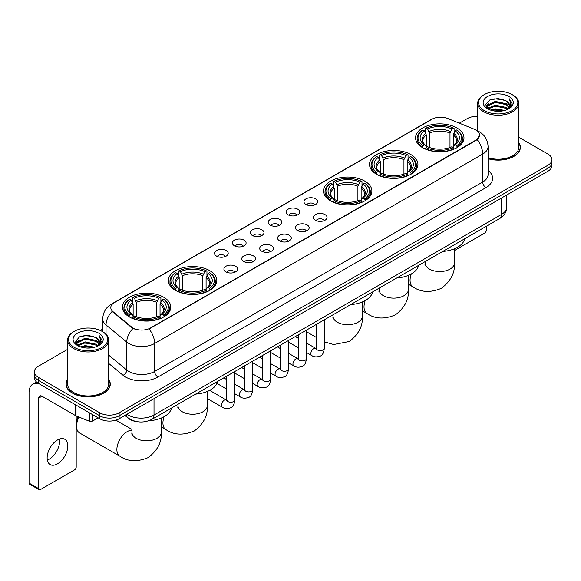 <?xml version="1.0" encoding="UTF-8"?>
<svg xmlns="http://www.w3.org/2000/svg" width="581" height="581" viewBox="0 0 581 581"><rect width="100%" height="100%" fill="white"/><g stroke="black" fill="none" stroke-linecap="round" stroke-linejoin="round"><path stroke-width="0.87" d="M163.697 297.232A24.199 13.973 0 0 0 137.319 294.197A24.199 13.973 0 0 0 122.38 307.109A24.199 13.973 0 0 0 129.469 316.986A24.199 13.973 0 0 0 155.846 320.022A24.199 13.973 0 0 0 170.785 307.109A24.199 13.973 0 0 0 163.697 297.232M410.84 154.546A24.199 13.973 0 0 0 384.462 151.518A24.199 13.973 0 0 0 369.523 164.423A24.199 13.973 0 0 0 376.611 174.307A24.199 13.973 0 0 0 402.989 177.336A24.199 13.973 0 0 0 417.928 164.423A24.199 13.973 0 0 0 410.84 154.546M364.795 181.127A24.199 13.973 0 0 0 338.418 178.098A24.199 13.973 0 0 0 323.479 191.004A24.199 13.973 0 0 0 330.567 200.888A24.199 13.973 0 0 0 356.945 203.916A24.199 13.973 0 0 0 371.884 191.004A24.199 13.973 0 0 0 364.795 181.127M209.741 270.644A24.199 13.973 0 0 0 183.364 267.616A24.199 13.973 0 0 0 168.425 280.529A24.199 13.973 0 0 0 175.513 290.406A24.199 13.973 0 0 0 201.89 293.434A24.199 13.973 0 0 0 216.829 280.529A24.199 13.973 0 0 0 209.741 270.644M456.884 127.958A24.199 13.973 0 0 0 430.506 124.93A24.199 13.973 0 0 0 415.568 137.842A24.199 13.973 0 0 0 422.656 147.719A24.199 13.973 0 0 0 449.033 150.748A24.199 13.973 0 0 0 463.972 137.842A24.199 13.973 0 0 0 456.884 127.958M305.962 204.468A6.849 3.958 180 0 1 304.604 203.35A6.849 3.958 180 0 1 306.87 198.433A6.849 3.958 180 0 1 315.65 198.876A6.849 3.958 180 0 1 317.008 203.35A6.849 3.958 180 0 1 305.962 204.468M314.815 204.875A4.111 2.375 0 0 0 313.711 203.72A4.111 2.375 0 0 0 309.666 203.118A4.111 2.375 0 0 0 306.797 204.875M288.074 214.796A6.849 3.958 180 0 1 286.716 213.677A6.849 3.958 180 0 1 288.982 208.761A6.849 3.958 180 0 1 297.762 209.204A6.849 3.958 180 0 1 299.121 213.677A6.849 3.958 180 0 1 288.074 214.796M296.927 215.202A4.111 2.375 0 0 0 295.823 214.048A4.111 2.375 0 0 0 291.778 213.445A4.111 2.375 0 0 0 288.91 215.202M270.187 225.123A6.849 3.958 180 0 1 268.829 224.005A6.849 3.958 180 0 1 271.095 219.088A6.849 3.958 180 0 1 279.875 219.531A6.849 3.958 180 0 1 281.233 224.005A6.849 3.958 180 0 1 270.187 225.123M279.04 225.53A4.111 2.375 0 0 0 277.936 224.375A4.111 2.375 0 0 0 273.883 223.772A4.111 2.375 0 0 0 271.022 225.53M252.299 235.45A6.849 3.958 180 0 1 250.941 234.332A6.849 3.958 180 0 1 253.207 229.415A6.849 3.958 180 0 1 261.987 229.858A6.849 3.958 180 0 1 263.346 234.332A6.849 3.958 180 0 1 252.299 235.45M261.152 235.857A4.111 2.375 0 0 0 260.048 234.702A4.111 2.375 0 0 0 255.996 234.099A4.111 2.375 0 0 0 253.134 235.857M234.412 245.778A6.849 3.958 180 0 1 233.054 244.659A6.849 3.958 180 0 1 235.32 239.742A6.849 3.958 180 0 1 244.093 240.185A6.849 3.958 180 0 1 245.458 244.659A6.849 3.958 180 0 1 234.412 245.778M243.265 246.184A4.111 2.375 0 0 0 242.161 245.029A4.111 2.375 0 0 0 238.108 244.427A4.111 2.375 0 0 0 235.247 246.184M216.524 256.105A6.849 3.958 180 0 1 215.159 254.986A6.849 3.958 180 0 1 217.432 250.07A6.849 3.958 180 0 1 226.205 250.513A6.849 3.958 180 0 1 227.57 254.986A6.849 3.958 180 0 1 216.524 256.105M225.377 256.511A4.111 2.375 0 0 0 224.273 255.357A4.111 2.375 0 0 0 220.221 254.761A4.111 2.375 0 0 0 217.352 256.511M315.36 220.221A6.849 3.958 180 0 1 314.001 219.102A6.849 3.958 180 0 1 316.267 214.186A6.849 3.958 180 0 1 325.048 214.629A6.849 3.958 180 0 1 326.406 219.102A6.849 3.958 180 0 1 315.36 220.221M324.213 220.627A4.111 2.375 0 0 0 323.109 219.473A4.111 2.375 0 0 0 319.056 218.87A4.111 2.375 0 0 0 316.195 220.627M297.472 230.548A6.849 3.958 180 0 1 296.114 229.43A6.849 3.958 180 0 1 298.38 224.513A6.849 3.958 180 0 1 307.16 224.956A6.849 3.958 180 0 1 308.518 229.43A6.849 3.958 180 0 1 297.472 230.548M306.325 230.955A4.111 2.375 0 0 0 305.221 229.8A4.111 2.375 0 0 0 301.169 229.197A4.111 2.375 0 0 0 298.307 230.955M279.584 240.875A6.849 3.958 180 0 1 278.226 239.757A6.849 3.958 180 0 1 280.492 234.84A6.849 3.958 180 0 1 289.265 235.283A6.849 3.958 180 0 1 290.631 239.757A6.849 3.958 180 0 1 279.584 240.875M288.437 241.282A4.111 2.375 0 0 0 287.334 240.127A4.111 2.375 0 0 0 283.281 239.525A4.111 2.375 0 0 0 280.42 241.282M261.697 251.203A6.849 3.958 180 0 1 260.332 250.084A6.849 3.958 180 0 1 262.605 245.167A6.849 3.958 180 0 1 271.378 245.61A6.849 3.958 180 0 1 272.743 250.084A6.849 3.958 180 0 1 261.697 251.203M270.543 251.609A4.111 2.375 0 0 0 269.446 250.455A4.111 2.375 0 0 0 265.394 249.852A4.111 2.375 0 0 0 262.525 251.609M243.802 261.53A6.849 3.958 180 0 1 242.444 260.411A6.849 3.958 180 0 1 244.717 255.495A6.849 3.958 180 0 1 253.49 255.938A6.849 3.958 180 0 1 254.848 260.411A6.849 3.958 180 0 1 243.802 261.53M252.655 261.937A4.111 2.375 0 0 0 251.558 260.782A4.111 2.375 0 0 0 247.506 260.179A4.111 2.375 0 0 0 244.637 261.937M225.915 271.857A6.849 3.958 180 0 1 224.556 270.739A6.849 3.958 180 0 1 226.83 265.822A6.849 3.958 180 0 1 235.603 266.265A6.849 3.958 180 0 1 236.961 270.739A6.849 3.958 180 0 1 225.915 271.857M234.768 272.264A4.111 2.375 0 0 0 233.664 271.109A4.111 2.375 0 0 0 229.618 270.514A4.111 2.375 0 0 0 226.75 272.264M474.285 129.214A12.332 7.117 180 0 1 475.933 130.013A12.332 7.117 180 0 1 479.543 135.046A12.332 7.117 180 0 1 475.933 140.079L150.457 327.989A12.332 7.117 180 0 1 131.64 327.038L113.026 311.685A12.332 7.117 180 0 1 110.797 307.603A12.332 7.117 180 0 1 114.406 302.57L431.908 119.265A12.332 7.117 180 0 1 447.697 118.466L474.285 129.214M137.254 421.697A13.697 7.909 180 0 1 128.583 418.465L124.915 415.437M67.592 379.335A22.143 12.789 0 0 0 65.994 384.099A22.143 12.789 0 0 0 72.48 393.141A22.143 12.789 0 0 0 96.613 395.915A22.143 12.789 0 0 0 110.288 384.099A22.143 12.789 0 0 0 108.691 379.335M479.543 135.046L477.124 139.578L475.933 140.442L149.07 328.977A15.985 9.231 60 0 1 154.655 343.458A18.265 10.545 180 0 1 128.822 343.458A18.265 10.545 180 0 1 126.774 342.056L106.032 324.946A18.265 10.545 180 0 1 102.728 318.896L102.728 331.751M67.592 349.363L38.411 366.204A13.697 7.909 0 0 0 34.402 371.796L34.402 377.766A13.697 7.909 0 0 0 38.411 383.358L99.765 418.778L99.765 415.793A13.697 7.909 0 0 0 119.134 415.793L547.941 168.229A13.697 7.909 0 0 0 551.95 162.636A13.697 7.909 0 0 1 547.941 168.229L119.134 415.793A13.697 7.909 0 0 1 99.765 415.793L38.411 380.373L99.765 415.793L99.765 412.808A13.697 7.909 0 0 0 119.134 412.808L547.941 165.244A13.697 7.909 0 0 0 551.95 159.652A13.697 7.909 0 0 0 547.941 154.059L518.76 137.218M34.402 374.781A13.697 7.909 0 0 0 38.411 380.373A13.697 7.909 0 0 1 34.402 374.781M134.407 328.977L131.64 327.575L112.191 311.387A15.985 10.69 129.5 0 0 106.032 324.946L106.032 334.271M488.062 158.715A22.143 12.789 0 0 0 520.358 147.349A22.143 12.789 0 0 0 518.76 142.577M477.662 116.338A13.697 7.909 0 0 0 467.211 118.64L459.353 123.179M102.728 329.071L100.317 330.466M34.402 371.796A13.697 7.909 0 0 0 38.411 377.389L99.765 412.808M99.765 418.778A13.697 7.909 0 0 0 119.134 418.778L547.941 171.213A13.697 7.909 0 0 0 551.95 165.614L551.95 159.652M454.378 250.578L484.648 233.104A2.28 1.322 120 0 0 486.268 230.308L486.268 226.307M484.329 110.622A19.638 11.337 0 0 0 512.093 110.622A19.638 11.337 0 0 0 512.093 94.594L512.74 94.964A20.546 11.867 0 0 1 518.76 103.353A20.546 11.867 0 0 1 506.073 114.312A20.546 11.867 0 0 1 483.682 111.741A20.546 11.867 0 0 1 477.662 103.353A20.546 11.867 0 0 1 483.682 94.964L484.329 94.594A19.638 11.337 0 0 0 484.329 110.622M488.062 157.662A20.546 11.867 0 0 0 518.76 147.349L518.76 103.353M488.062 158.562A21.918 12.651 0 0 0 520.133 147.349A21.918 12.651 0 0 0 518.76 142.948M490.517 110.085L495.259 108.872L504.867 110.412M491.875 110.499L495.259 109.809L503.458 110.76M487.582 108.553L495.259 105.146L506.283 107.47L508.055 108.945M488.04 108.952L495.259 106.076L506.283 108.407L507.569 109.388M486.929 107.928L487.183 105.459L495.259 101.414L506.283 103.745L509.305 107.165M486.834 107.478L487.183 106.388L495.259 102.35L506.283 104.674L509.087 107.616M507.453 109.482A11.417 6.594 0 0 0 509.631 105.611A11.417 6.594 0 0 0 506.283 100.949L509.624 105.836M508.869 96.453A15.07 8.7 0 0 0 487.59 96.439A15.07 8.7 0 0 0 487.488 108.72A15.07 8.7 0 0 0 487.553 108.756A15.07 8.7 0 0 0 508.934 108.72A15.07 8.7 0 0 0 508.869 96.453M506.283 100.949L498.084 98.501L489.652 100.048L485.745 104.464L488.338 109.17M508.382 109.025L512.028 104.406L512.101 103.578L509.138 98.625L511.004 104.173L507.569 109.424M512.74 94.964L512.093 94.594A19.638 11.337 0 0 0 484.329 94.594M509.138 98.625L512.093 103.767M489.456 100.15L494.62 98.872L503.865 99.7M485.898 106.149L487.582 104.827M491.286 103.244L494.62 102.605L503.538 103.331M491.286 106.977L494.62 106.33L503.538 107.064M491.969 110.528L494.62 110.056L503.451 110.768M485.796 105.778L488.563 103.817M487.27 108.284L488.563 107.543M422.22 147.465L422.866 145.729A21.737 12.55 0 0 1 422.866 129.948L424.362 130.812A19.638 11.337 0 0 0 424.362 144.872L425.837 145.708L426.316 147.472M426.316 146.753L426.316 134.945L424.362 130.812M425.452 132.679L425.452 128.452L426.098 128.081A21.737 12.55 0 0 1 453.441 128.081L451.945 128.946A19.638 11.337 0 0 0 427.594 128.946L429.548 133.085L429.548 147.516M449.992 147.516L449.992 133.085L451.945 128.946M442.787 251.413A25.114 14.503 0 0 0 464.698 238.762M425.452 148.714A22.652 13.08 0 0 0 454.088 148.714L453.441 147.596A21.737 12.55 0 0 1 426.098 147.596L425.452 149.106M454.088 149.106L454.088 148.714M422.866 129.948L422.22 130.318A22.652 13.08 0 0 0 417.122 138.583A22.652 13.08 0 0 0 422.22 146.855M453.441 128.081L454.088 128.452L454.088 132.679M426.098 147.596L427.594 146.732A19.638 11.337 0 0 0 451.945 146.732L453.441 147.596M424.362 144.872L422.866 145.729M427.594 128.946L426.098 128.081M425.837 133.354A17.561 10.138 0 0 0 425.837 145.708L425.924 145.766C423.426 143.347 422.409 141.713 422.874 140.849A16.893 9.754 0 0 1 426.316 134.945M457.32 146.855A22.652 13.08 0 0 0 462.418 138.583A22.652 13.08 0 0 0 457.32 130.318L456.666 129.948A21.737 12.55 0 0 1 456.666 145.729L457.32 147.465M456.666 145.729L455.17 144.872A19.638 11.337 0 0 0 455.17 130.812L456.666 129.948M455.17 130.812L453.224 134.945L453.224 146.753L453.696 145.708L455.17 144.872M453.224 134.945A16.893 9.754 0 0 1 456.666 140.849C457.124 141.72 456.107 143.354 453.616 145.766L453.696 145.708A17.561 10.138 0 0 0 453.696 133.354M453.224 147.472L453.224 146.753M376.176 174.046L376.822 172.317A21.737 12.55 0 0 1 376.822 156.529L378.318 157.393A19.638 11.337 0 0 0 378.318 171.453L379.792 172.296L380.272 174.053M380.272 173.334L380.272 161.533L378.318 157.393M379.408 159.267L379.408 155.04L380.054 154.669A21.737 12.55 0 0 1 407.397 154.669L405.901 155.526A19.638 11.337 0 0 0 381.55 155.526L383.504 159.666L383.504 174.104M403.948 174.104L403.948 159.666L405.901 155.526M396.743 277.994A25.114 14.503 0 0 0 418.654 265.343M379.408 175.302A22.652 13.08 0 0 0 408.044 175.302L407.397 174.177A21.737 12.55 0 0 1 380.054 174.177L379.408 175.687M408.044 175.687L408.044 175.302M376.822 156.529L376.176 156.899A22.652 13.08 0 0 0 371.077 165.171A22.652 13.08 0 0 0 376.176 173.436M407.397 154.669L408.044 155.04L408.044 159.267M380.054 174.177L381.55 173.32A19.638 11.337 0 0 0 405.901 173.32L407.397 174.177M378.318 171.453L376.822 172.317M381.55 155.526L380.054 154.669M379.792 159.935A17.561 10.138 0 0 0 379.792 172.296L379.88 172.346C377.381 169.935 376.365 168.294 376.829 167.43A16.893 9.754 0 0 1 380.272 161.533M411.275 173.436A22.652 13.08 0 0 0 416.374 165.171A22.652 13.08 0 0 0 411.275 156.899L410.622 156.529A21.737 12.55 0 0 1 410.622 172.317L411.275 174.046M410.622 172.317L409.126 171.453A19.638 11.337 0 0 0 409.126 157.393L410.622 156.529M409.126 157.393L407.179 161.533L407.179 173.334L407.651 172.296L409.126 171.453M407.179 161.533A16.893 9.754 0 0 1 410.622 167.43C411.079 168.301 410.063 169.935 407.572 172.346L407.651 172.296A17.561 10.138 0 0 0 407.651 159.935M407.179 174.053L407.179 173.334M330.131 200.627L330.778 198.898A21.737 12.55 0 0 1 330.778 183.117L332.274 183.981A19.638 11.337 0 0 0 332.274 198.034L333.748 198.876L334.228 200.641M334.228 199.915L334.228 188.113L332.274 183.981M333.363 185.847L333.363 181.621L334.01 181.25A21.737 12.55 0 0 1 361.353 181.25L359.857 182.114A19.638 11.337 0 0 0 335.506 182.114L337.459 186.247L337.459 200.685M357.903 200.685L357.903 186.247L359.857 182.114M350.699 304.582A25.114 14.503 0 0 0 372.61 291.923M333.363 201.883A22.652 13.08 0 0 0 361.999 201.883L361.353 200.765A21.737 12.55 0 0 1 334.01 200.765L333.363 202.275M361.999 202.275L361.999 201.883M330.778 183.117L330.131 183.487A22.652 13.08 0 0 0 325.033 191.752A22.652 13.08 0 0 0 330.131 200.017M361.353 181.25L361.999 181.621L361.999 185.847M334.01 200.765L335.506 199.9A19.638 11.337 0 0 0 359.857 199.9L361.353 200.765M332.274 198.034L330.778 198.898M335.506 182.114L334.01 181.25M333.748 186.523A17.561 10.138 0 0 0 333.748 198.876L333.835 198.927C331.337 196.516 330.32 194.882 330.785 194.018A16.893 9.754 0 0 1 334.228 188.113M365.231 200.017A22.652 13.08 0 0 0 370.329 191.752A22.652 13.08 0 0 0 365.231 183.487L364.577 183.117A21.737 12.55 0 0 1 364.577 198.898L365.231 200.627M364.577 198.898L363.081 198.034A19.638 11.337 0 0 0 363.081 183.981L364.577 183.117M363.081 183.981L361.135 188.113L361.135 199.915L361.607 198.876L363.081 198.034M361.135 188.113A16.893 9.754 0 0 1 364.577 194.018C365.035 194.882 364.018 196.523 361.527 198.927L361.607 198.876A17.561 10.138 0 0 0 361.607 186.523M361.135 200.641L361.135 199.915M175.077 290.151L175.731 288.416A21.737 12.55 0 0 1 175.731 272.634L177.22 273.498A19.638 11.337 0 0 0 177.22 287.559L178.701 288.394L179.173 290.159M179.173 289.44L179.173 277.631L177.22 273.498M178.309 275.365L178.309 271.138L178.955 270.768A21.737 12.55 0 0 1 206.299 270.768L204.802 271.632A19.638 11.337 0 0 0 180.451 271.632L182.405 275.772L182.405 290.202M202.849 290.202L202.849 275.772L204.802 271.632M195.644 394.1A25.114 14.503 0 0 0 217.563 381.448M178.309 291.401A22.652 13.08 0 0 0 206.945 291.401L206.299 290.282A21.737 12.55 0 0 1 178.955 290.282L178.309 291.793M206.945 291.793L206.945 291.401M175.731 272.634L175.077 273.005A22.652 13.08 0 0 0 169.979 281.269A22.652 13.08 0 0 0 175.077 289.541M206.299 270.768L206.945 271.138L206.945 275.365M178.955 290.282L180.451 289.418A19.638 11.337 0 0 0 204.802 289.418L206.299 290.282M177.22 287.559L175.731 288.416M180.451 271.632L178.955 270.768M178.701 276.04A17.561 10.138 0 0 0 178.701 288.394L178.781 288.452C176.283 286.034 175.266 284.399 175.731 283.535A16.893 9.754 0 0 1 179.173 277.631M210.177 289.541A22.652 13.08 0 0 0 215.275 281.269A22.652 13.08 0 0 0 210.177 273.005L209.523 272.634A21.737 12.55 0 0 1 209.523 288.416L210.177 290.151M209.523 288.416L208.034 287.559A19.638 11.337 0 0 0 208.034 273.498L209.523 272.634M208.034 273.498L206.081 277.631L206.081 289.44L206.553 288.394L208.034 287.559M206.081 277.631A16.893 9.754 0 0 1 209.523 283.535C209.981 284.407 208.964 286.041 206.473 288.452L206.553 288.394A17.561 10.138 0 0 0 206.553 276.04M206.081 290.159L206.081 289.44M78.994 417.056A14.612 8.439 120 0 0 76.518 426.236L76.518 422.503A10.044 5.803 -60 0 1 77.992 416.65M76.518 426.236A14.612 8.439 120 0 0 79.539 432.925L119.904 456.223A14.612 8.439 -60 0 1 117.66 444.516A14.612 8.439 -60 0 1 127.21 431.639A14.612 8.439 -60 0 1 131.967 430.23M129.033 316.732L129.686 315.004A21.737 12.55 0 0 1 129.686 299.215L131.175 300.079A19.638 11.337 0 0 0 131.175 314.139L132.657 314.975L133.129 316.739M133.129 316.02L133.129 304.219L131.175 300.079M132.265 301.953L132.265 297.726L132.911 297.356A21.737 12.55 0 0 1 160.254 297.356L158.758 298.213A19.638 11.337 0 0 0 134.407 298.213L136.361 302.352L136.361 316.79M156.805 316.79L156.805 302.352L158.758 298.213M148.816 420.731A25.114 14.503 0 0 0 171.518 408.029M132.265 317.989A22.652 13.08 0 0 0 160.901 317.989L160.254 316.863A21.737 12.55 0 0 1 132.911 316.863L132.265 318.373M160.901 318.373L160.901 317.989M129.686 299.215L129.033 299.585A22.652 13.08 0 0 0 123.935 307.857A22.652 13.08 0 0 0 129.033 316.122M160.254 297.356L160.901 297.726L160.901 301.953M132.911 316.863L134.407 316.006A19.638 11.337 0 0 0 158.758 316.006L160.254 316.863M131.175 314.139L129.686 315.004M134.407 298.213L132.911 297.356M132.657 302.621A17.561 10.138 0 0 0 132.657 314.975L132.737 315.033C130.238 312.622 129.222 310.98 129.686 310.116A16.893 9.754 0 0 1 133.129 304.219M164.132 316.122A22.652 13.08 0 0 0 169.231 307.857A22.652 13.08 0 0 0 164.132 299.585L163.479 299.215A21.737 12.55 0 0 1 163.479 315.004L164.132 316.732M163.479 315.004L161.99 314.139A19.638 11.337 0 0 0 161.99 300.079L163.479 299.215M161.99 300.079L160.036 304.219L160.036 316.02L160.509 314.975L161.99 314.139M160.036 304.219A16.893 9.754 0 0 1 163.479 310.116C163.936 310.988 162.92 312.622 160.429 315.033L160.509 314.975A17.561 10.138 0 0 0 160.509 302.621M160.036 316.739L160.036 316.02M59.415 439.076A14.612 8.439 -60 0 1 49.269 459.121A14.612 8.439 -60 0 1 47.315 460.036M57.461 463.856A14.612 8.439 120 0 0 67.011 450.979A14.612 8.439 120 0 0 64.774 439.265A14.612 8.439 120 0 0 57.461 439.991A14.612 8.439 120 0 0 47.918 452.868A14.612 8.439 120 0 0 50.155 464.575A14.612 8.439 120 0 0 57.461 463.856M92.415 414.536L92.415 421.152L98.145 417.841M39.094 383.75A18.265 10.545 -120 0 0 32.834 384.128A18.265 10.545 -120 0 0 29.05 392.487L29.05 483.094L38.738 488.686L38.738 398.087A4.568 2.636 60 0 1 39.682 395.995A4.568 2.636 60 0 1 41.963 396.22L75.726 415.713L75.726 404.899M38.738 488.686A2.28 1.322 120 0 0 39.21 489.732L29.522 484.14A2.28 1.322 -60 0 1 29.05 483.094M39.21 489.732A2.28 1.322 120 0 0 40.35 489.616L74.579 469.855A2.28 1.322 120 0 0 76.191 467.059L76.191 415.923M92.415 421.152A2.28 1.322 180 0 1 89.496 421.298L76.031 415.858A2.28 1.322 180 0 1 75.726 415.713M74.252 347.373A19.638 11.337 0 0 0 102.024 347.373A19.638 11.337 0 0 0 102.024 331.344L102.67 331.715A20.546 11.867 0 0 1 108.691 340.103A20.546 11.867 0 0 1 96.003 351.069A20.546 11.867 0 0 1 73.613 348.491A20.546 11.867 0 0 1 67.592 340.103A20.546 11.867 0 0 1 73.605 331.715L74.252 331.344A19.638 11.337 0 0 0 74.252 347.373M67.592 340.103L67.592 384.099A20.546 11.867 0 0 0 73.613 392.487A20.546 11.867 0 0 0 96.003 395.065A20.546 11.867 0 0 0 108.691 384.099L108.691 340.103M67.592 379.698A21.918 12.651 0 0 0 66.219 384.099A21.918 12.651 0 0 0 72.64 393.046A21.918 12.651 0 0 0 96.526 395.792A21.918 12.651 0 0 0 110.056 384.099A21.918 12.651 0 0 0 108.691 379.698M80.447 346.842L85.182 345.63L94.79 347.169M81.805 347.256L85.182 346.559L93.388 347.518M77.505 345.303L85.182 341.897L96.214 344.228L97.986 345.695M77.963 345.71L85.182 342.834L96.214 345.158L97.492 346.138M76.859 344.686L77.113 342.209L85.182 338.171L96.214 340.495L99.228 343.923M76.757 344.228L77.113 343.139L85.182 339.101L96.214 341.432L99.017 344.366M97.376 346.232A11.417 6.594 0 0 0 99.554 342.362A11.417 6.594 0 0 0 96.214 337.699L99.547 342.587M98.792 333.211A15.07 8.7 0 0 0 77.52 333.189A15.07 8.7 0 0 0 77.418 345.477A15.07 8.7 0 0 0 77.484 345.513A15.07 8.7 0 0 0 98.857 345.477A15.07 8.7 0 0 0 98.792 333.211M96.214 337.699L88.007 335.252L79.582 336.806L75.675 341.221L78.261 345.927M98.312 345.775L101.951 341.156L102.024 340.328L99.06 335.382L100.927 340.924L97.499 346.182M102.67 331.715L102.024 331.344A19.638 11.337 0 0 0 74.252 331.344M99.06 335.382L102.024 340.517M79.386 336.9L84.543 335.629L93.795 336.457M75.82 342.899L77.505 341.577M81.217 340.001L84.543 339.355L93.461 340.088M81.217 343.727L84.543 343.08L93.461 343.814M81.899 347.278L84.543 346.813L93.374 347.518M75.726 342.536L78.486 340.568M77.193 345.041L78.486 344.293M113.026 311.685L113.026 312.229M131.64 327.038L131.64 327.575M150.457 327.989L150.457 328.352M475.933 140.079L475.933 140.442M488.062 170.386A22.833 13.181 180 0 1 485.941 187.612L157.887 377.018A4.568 2.636 60 0 1 154.655 371.426L482.717 182.02A18.265 10.545 0 0 0 488.062 174.569L488.062 146.601A18.265 10.545 180 0 1 482.717 154.059A15.985 9.231 -120 0 0 477.124 139.578M157.887 377.018A22.833 13.181 180 0 1 125.598 377.018A22.833 13.181 180 0 1 123.034 375.261L108.691 363.43M133.005 328.425A15.985 10.69 129.5 0 0 126.774 342.056L126.774 370.017A18.265 10.545 0 0 0 128.822 371.426A18.265 10.545 0 0 0 154.655 371.426L154.655 343.458L482.717 154.059L482.717 182.02A4.568 2.636 60 0 0 485.941 187.612M488.062 146.601C487.757 140.036 484.866 135.112 479.405 131.829L477.095 130.703A15.985 7.488 112 0 0 476.885 130.623M113.048 303.507A15.985 9.231 -120 0 0 111.392 304.124C105.924 307.407 103.04 312.331 102.728 318.896M111.392 304.124L430.565 119.853A15.985 9.231 60 0 1 431.777 119.337M119.134 412.808L119.134 418.778M547.941 165.244L547.941 171.213M38.411 377.389L38.411 383.358M108.691 355.1L126.774 370.017A4.568 3.058 -50.5 0 1 123.034 375.261M126.948 414.268A18.265 10.545 0 0 0 128.176 415.045A18.265 10.545 0 0 0 154.009 415.045L501.439 214.462A18.265 10.545 0 0 0 506.792 207.003C506.922 211.535 504.511 215.413 499.551 218.638L152.12 419.228A9.136 5.273 60 0 0 154.009 415.045L154.009 398.646M501.439 198.056L501.439 214.462A9.136 5.273 60 0 1 499.551 218.638M126.208 414.689A9.136 6.108 129.5 0 0 127.805 417.659L125.031 415.371M454.378 248.813L454.378 263.113A14.612 8.439 180 0 1 450.101 269.083A14.612 8.439 180 0 1 429.439 269.083A14.612 8.439 180 0 1 425.154 263.113L424.965 264.842M454.378 263.113C455.134 272.729 450.812 281.124 441.4 288.314C430.477 292.868 421.036 292.417 413.091 286.956A14.612 8.439 -60 0 1 411.268 273.978M449.992 133.085A16.893 9.754 0 0 0 429.548 133.085M450.471 131.488A17.561 10.138 0 0 0 429.068 131.488M408.334 275.394L408.334 289.701A14.612 8.439 180 0 1 404.056 295.664A14.612 8.439 180 0 1 383.395 295.664A14.612 8.439 180 0 1 379.11 289.701L378.921 291.422M408.334 289.701C409.089 299.309 404.768 307.712 395.356 314.895C384.433 319.448 374.992 318.998 367.047 313.537A14.612 8.439 -60 0 1 365.224 300.559M403.948 159.666A16.893 9.754 0 0 0 383.504 159.666M404.427 158.076A17.561 10.138 0 0 0 383.024 158.076M362.29 301.975L362.29 316.282A14.612 8.439 180 0 1 358.012 322.252A14.612 8.439 180 0 1 337.35 322.252A14.612 8.439 180 0 1 333.066 316.282L332.877 318.003M357.903 186.247A16.893 9.754 0 0 0 337.459 186.247M358.383 184.656A17.561 10.138 0 0 0 336.98 184.656M207.243 391.492L207.243 405.799A14.612 8.439 180 0 1 202.958 411.769A14.612 8.439 180 0 1 182.296 411.769A14.612 8.439 180 0 1 178.011 405.799L177.822 407.528M207.243 405.799C207.998 415.415 203.67 423.81 194.257 431C183.335 435.554 173.893 435.104 165.948 429.642A14.612 8.439 -60 0 1 164.125 416.664M202.849 275.772A16.893 9.754 0 0 0 182.405 275.772M203.328 274.174A17.561 10.138 0 0 0 181.926 274.174M161.198 418.08L161.198 432.387A14.612 8.439 180 0 1 156.914 438.35A14.612 8.439 180 0 1 136.252 438.35A14.612 8.439 180 0 1 131.967 432.387L131.778 434.109M156.805 302.352A16.893 9.754 0 0 0 136.361 302.352M157.284 300.762A17.561 10.138 0 0 0 135.881 300.762M324.314 319.811L324.314 348.215A4.111 2.375 180 0 1 322.92 349.994A4.111 2.375 180 0 1 317.299 349.893A4.111 2.375 180 0 1 316.093 348.215L315.962 349.101L316.325 348.803M324.314 348.215C323.748 352.987 322.273 355.652 319.877 356.211C316.485 357.264 313.755 357.024 311.692 355.507A4.111 2.375 -60 0 1 311.06 352.209A4.111 2.375 -60 0 1 313.747 348.593A4.111 2.375 -60 0 1 313.929 348.491A4.111 2.375 -60 0 1 315.795 348.389L316.63 348.716M306.427 330.139L306.427 358.542A4.111 2.375 180 0 1 305.032 360.322A4.111 2.375 180 0 1 299.411 360.22A4.111 2.375 180 0 1 298.206 358.542L298.075 359.436L298.438 359.131M306.427 358.542C305.86 363.314 304.379 365.979 301.989 366.538C298.598 367.591 295.867 367.359 293.804 365.834A4.111 2.375 -60 0 1 293.173 362.537A4.111 2.375 -60 0 1 295.852 358.92A4.111 2.375 -60 0 1 296.041 358.818A4.111 2.375 -60 0 1 297.908 358.717L298.743 359.043M288.532 340.466L288.532 368.87A4.111 2.375 180 0 1 287.145 370.649A4.111 2.375 180 0 1 281.516 370.547A4.111 2.375 180 0 1 280.318 368.87L280.187 369.763L280.55 369.458M288.532 368.87C287.973 373.641 286.491 376.314 284.102 376.866C280.71 377.919 277.979 377.686 275.91 376.161A4.111 2.375 -60 0 1 275.285 372.864A4.111 2.375 -60 0 1 277.965 369.247A4.111 2.375 -60 0 1 278.146 369.146A4.111 2.375 -60 0 1 280.02 369.044L280.855 369.371M270.644 350.793L270.644 379.197A4.111 2.375 180 0 1 269.257 380.976A4.111 2.375 180 0 1 263.629 380.875A4.111 2.375 180 0 1 262.43 379.197L262.292 380.09L262.663 379.785M270.644 379.197C270.085 383.976 268.604 386.641 266.214 387.2C262.815 388.246 260.092 388.014 258.022 386.488A4.111 2.375 -60 0 1 257.398 383.191A4.111 2.375 -60 0 1 260.077 379.575A4.111 2.375 -60 0 1 260.259 379.473A4.111 2.375 -60 0 1 262.133 379.371L262.968 379.698M252.757 361.121L252.757 389.524A4.111 2.375 180 0 1 251.37 391.311A4.111 2.375 180 0 1 245.741 391.202A4.111 2.375 180 0 1 244.536 389.524L244.405 390.417L244.775 390.112M252.757 389.524C252.198 394.303 250.716 396.968 248.327 397.527C244.928 398.573 242.204 398.341 240.135 396.816A4.111 2.375 -60 0 1 239.503 393.519A4.111 2.375 -60 0 1 242.19 389.902A4.111 2.375 -60 0 1 242.371 389.8A4.111 2.375 -60 0 1 244.245 389.698L245.08 390.025M234.869 371.455L234.869 399.859A4.111 2.375 180 0 1 233.482 401.638A4.111 2.375 180 0 1 227.854 401.536A4.111 2.375 180 0 1 226.648 399.859L226.517 400.745L226.888 400.44M234.869 399.859C234.31 404.63 232.828 407.296 230.439 407.855C227.04 408.901 224.31 408.668 222.247 407.143A4.111 2.375 -60 0 1 221.615 403.853A4.111 2.375 -60 0 1 224.302 400.229A4.111 2.375 -60 0 1 224.484 400.127A4.111 2.375 -60 0 1 226.358 400.026L227.193 400.353M38.738 398.087L41.963 396.22M76.031 405.073L76.031 415.858M89.496 421.298L89.496 412.844M430.565 119.853L433.499 118.488M152.12 419.228C144.771 422.924 137.421 422.924 130.071 419.228L127.805 417.659M506.792 207.003L506.792 194.969M520.133 149.179L520.133 147.349M486.798 107.768L486.798 107.013M477.662 130.943L477.662 103.353M413.091 286.956L408.334 284.211M417.122 142.766L417.122 138.583M462.418 142.766L462.418 138.583M425.154 261.588L425.154 263.113M367.047 313.537L362.29 310.799M371.077 169.347L371.077 165.171M416.374 169.347L416.374 165.171M379.11 288.176L379.11 289.701M362.29 316.282C363.045 325.897 358.717 334.293 349.312 341.483L333.661 344.518L324.314 341.831M316.093 337.292L306.427 331.707M325.033 195.928L325.033 191.752M370.329 195.928L370.329 191.752M333.066 314.757L333.066 316.282M165.948 429.642L161.198 426.897M169.979 285.453L169.979 281.269M215.275 285.453L215.275 281.269M178.011 404.274L178.011 405.799M161.198 432.387C161.946 441.996 157.625 450.398 148.213 457.581C137.29 462.135 127.849 461.684 119.904 456.223M123.935 312.033L123.935 307.857M169.231 312.033L169.231 307.857M131.967 429.446L115.888 420.165M131.967 420.412L131.967 432.387M311.692 355.507L306.427 352.464M298.206 347.721L288.532 342.136M316.093 324.561L316.093 348.215M315.795 348.389L306.427 342.972M298.206 338.229L295.308 336.559M293.804 365.834L288.532 362.791M280.318 358.049L270.644 352.464M298.206 334.888L298.206 358.542M297.908 358.717L288.532 353.299M280.318 348.556L277.42 346.886M275.91 376.161L270.644 373.118M262.43 368.376L252.757 362.791M280.318 345.216L280.318 368.87M280.02 369.044L270.644 363.626M262.43 358.884L259.533 357.213M258.022 386.488L252.757 383.445M244.536 378.703L234.869 373.118M262.43 355.543L262.43 379.197M262.133 379.371L252.757 373.953M244.536 369.211L241.645 367.541M240.135 396.816L234.869 393.773M226.648 389.03L216.909 383.402M244.536 365.87L244.536 389.524M244.245 389.698L234.869 384.281M226.648 379.538L223.758 377.868M222.247 407.143L207.243 398.479M226.648 376.197L226.648 399.859M226.358 400.026L209.639 390.374M32.834 384.128L36.53 381.993M110.056 385.929L110.056 384.099M76.721 344.526L76.721 343.763M66.219 385.929L66.219 384.099"/></g></svg>

